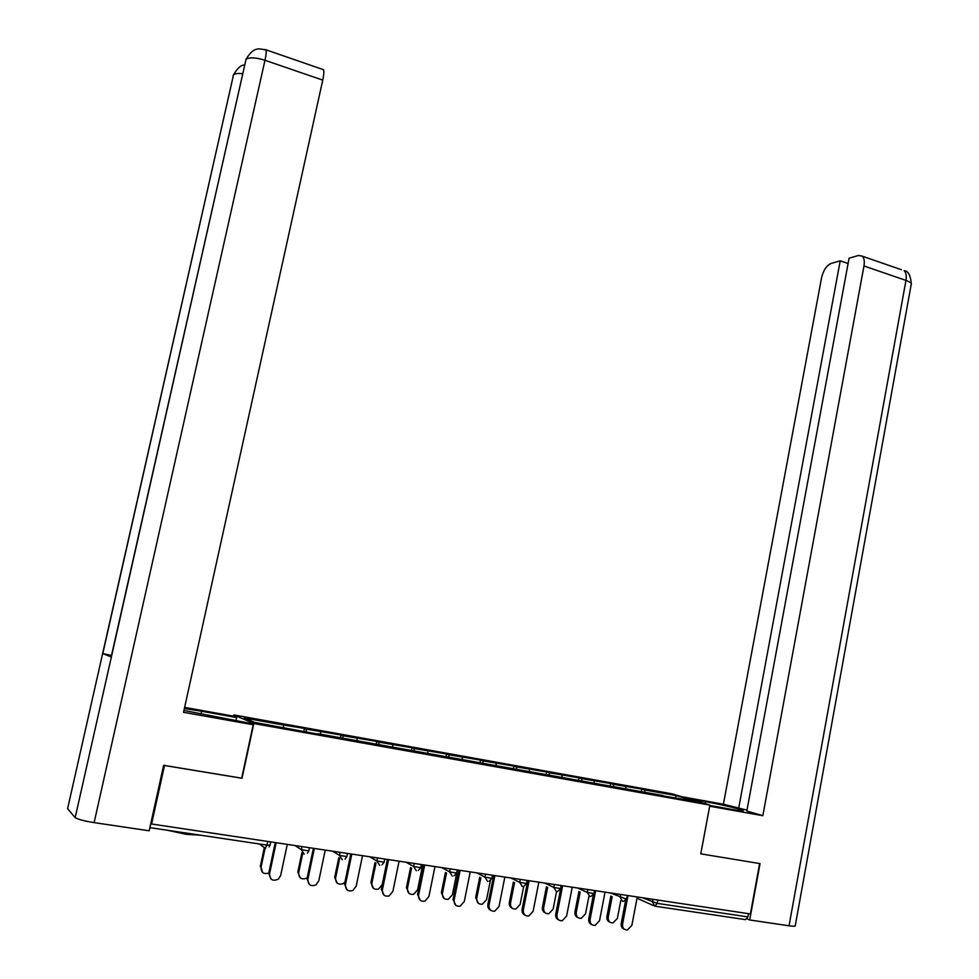 <?xml version="1.0" encoding="UTF-8"?>
<svg xmlns="http://www.w3.org/2000/svg" width="979" height="979" viewBox="0 0 979 979"><rect width="100%" height="100%" fill="white"/><g stroke="black" fill="none" stroke-linecap="round" stroke-linejoin="round"><path stroke-width="1.47" d="M200.879 835.246L185.912 834.279L167.189 830.216M233.577 716.212L233.859 714.927L671.9 793.785L709.897 805.081L253.83 723.542L233.859 714.927M283.629 727.581L283.531 725.047L244.224 717.974L254.479 722.367L317.661 734.066M283.531 725.047L304.469 728.437L303.796 731.582M306.305 732.035L306.17 729.11L304.469 728.437M306.17 729.11L340.973 735.009L340.313 738.129M342.993 738.607L342.785 735.694L340.973 735.009M342.785 735.694L376.805 741.458L376.169 744.542M379.008 745.043L378.738 742.155L376.805 741.458M378.738 742.155L412 747.785L411.376 750.844M414.362 751.382L414.044 748.507L412 747.785M414.044 748.507L446.583 754.001L445.959 757.036M449.104 757.599L448.725 754.736L446.583 754.001M448.725 754.736L480.542 760.108L479.93 763.118M483.222 763.706L482.794 760.854L480.542 760.108M482.794 760.854L513.914 766.104L513.339 768.98M516.741 769.702L516.263 766.875L513.914 766.104M516.263 766.875L546.71 772.003L546.172 774.695M549.672 775.601L549.158 772.786L546.71 772.003M549.158 772.786L578.944 777.803L578.43 780.385M582.052 781.401L581.477 778.599L578.944 777.803M581.477 778.599L610.627 783.506L610.125 786.064M613.845 787.03L613.246 784.314L610.627 783.506M613.246 784.314L641.771 789.098L641.282 791.644M645.1 792.5L644.476 789.918L641.771 789.098M644.476 789.918L676.465 795.67L695.653 801.385L662.856 795.866M317.857 733.712L663.101 795.56M320.708 734.226L320.561 731.705M357.115 740.748L356.919 738.239M392.873 747.148L392.628 744.652M427.994 753.646L427.688 750.954M462.516 759.998L462.125 757.146M496.402 766.067L495.949 763.228M529.688 772.027L529.186 769.2M562.399 777.877L561.86 775.074M594.547 783.641L593.959 780.838M626.156 789.294L625.52 786.516M657.839 900.056L657.215 903.372L747.919 916.907L748.507 913.676M747.919 916.907L745.496 919.624L655.355 906.248M675.253 797.738L676.465 795.67M789.037 925.804L905.967 280.41C910.299 281.976 912.012 283.494 911.106 284.95L795.266 925.644C795.792 926.415 793.712 926.464 789.037 925.804L749.694 919.966L760.047 863.613L700.793 853.847L759.459 863.515M759.643 863.576L750.391 913.958L151.598 824L164.509 765.492L242.021 778.268L253.83 723.542M147.964 830.608L148.869 830.743M149.554 829.176L150.901 823.363L151.598 824M700.768 853.835L709.897 805.081M624.345 929.23C621.91 928.312 620.87 926.367 621.224 923.393L622.583 924.054C622.338 927.957 623.941 929.94 627.392 930.001L631.859 925.375L637.268 896.96M621.224 923.393L625.605 900.484M622.583 924.054L628.029 895.577M609.99 922.194C607.616 921.288 606.588 919.367 606.931 916.466L608.253 917.103C608.008 920.933 609.587 922.879 612.989 922.952L617.382 918.412L620.796 900.558M612.181 896.629L608.253 917.103M610.859 896.03L606.931 916.466M709.824 805.448L731.068 809.254C740.246 810.857 744.26 811.261 743.11 810.477C741.005 809.168 719.92 804.273 705.529 801.715L687.98 798.57M700.793 853.847L709.689 806.219L762.837 815.703L746.818 811.04L849.074 258.223L858.559 255.446L862.279 256.18L901.378 269.714M746.989 810.135L723.408 804.212L821.552 277.865C823.351 270.302 826.533 265.505 831.073 263.473L840.215 260.806L738.594 808.63M681.788 796.722L723.408 804.212M762.837 815.703L863.967 265.982C864.726 261.344 864.163 258.077 862.279 256.18M749.694 919.966L747.124 918.914M848.095 263.51L840.215 260.806M200.976 714.364L201.662 711.268L184.358 708.576M183.942 710.46L249.718 723.236L253.206 724.754L183.538 712.32L322.752 80.119L264.979 60.282L94.119 822.617L149.187 830.792L163.64 765.309L241.678 778.17L253.206 724.754M201.662 711.268L236.637 717.546L233.43 716.151L184.627 707.376M235.939 720.777L236.637 717.546M94.119 822.617C84.218 821.014 77.892 819.362 75.163 817.649L111.398 656.823M111.484 655.563L102.66 653.47L67.6 808.654L75.004 817.489M67.6 808.654L67.747 808.042M242.608 73.694C238.044 73.192 235.021 73.547 233.54 74.771L102.66 653.47L111.165 656.97L245.545 61.457M322.336 69.301L323.498 69.705C324.122 71.357 323.865 74.832 322.752 80.119M591.854 924.641C589.444 923.674 588.416 921.716 588.771 918.779L590.08 919.428C589.847 923.43 591.5 925.424 595.073 925.424L599.515 920.774L605.034 892.114M588.771 918.779L593.372 894.928M590.08 919.428L595.636 890.706M558.776 919.966C556.39 918.951 555.374 916.993 555.742 914.068L557.002 914.729C556.77 918.816 558.495 920.835 562.191 920.762L566.608 916.099L572.238 887.194M555.742 914.068L561.31 885.554M557.002 914.729L562.656 885.75M525.111 915.206C522.737 914.141 521.746 912.171 522.113 909.283L523.337 909.932C523.104 914.141 524.915 916.16 528.758 916.001L533.102 911.327L538.842 882.177M522.113 909.283L527.791 880.513M523.337 909.932L529.101 880.708M490.809 910.348C488.472 909.246 487.505 907.264 487.885 904.412L489.047 905.061C488.839 909.393 490.736 911.425 494.738 911.155L499.009 906.481L504.846 877.062M487.885 904.412L493.673 875.385M489.047 905.061L494.921 875.581M455.884 905.391L453.02 899.444L454.134 900.093C453.95 904.584 455.957 906.615 460.142 906.187L464.279 901.537L470.238 871.873M453.02 899.444L458.931 870.172M454.134 900.093L460.13 870.355M577.989 917.629C575.615 916.674 574.612 914.753 574.967 911.865L576.227 912.501C575.995 916.417 577.634 918.388 581.147 918.4L585.528 913.835L588.93 896.25M580.204 892.028L576.227 912.501M578.932 891.428L574.967 911.865M545.413 912.979C543.064 911.975 542.072 910.054 542.439 907.19L543.663 907.827C543.431 911.841 545.132 913.823 548.766 913.762L553.111 909.185L556.549 891.612M547.677 887.353L543.663 907.827M546.441 886.766L542.439 907.19M512.262 908.243C509.949 907.203 508.97 905.269 509.337 902.442L510.512 903.066C510.292 907.19 512.066 909.185 515.847 909.026L520.13 904.449L523.704 886.374M514.562 882.63L510.512 903.066M513.375 882.03L509.337 902.442M478.523 903.421L475.647 897.596L476.773 898.22C476.565 902.479 478.437 904.474 482.366 904.204L486.563 899.628L490.357 880.635M480.848 877.833L476.773 898.22M479.722 877.245L475.647 897.596M444.16 898.502L441.358 892.664L442.435 893.289C442.251 897.694 444.209 899.689 448.321 899.285L452.396 894.72L457.401 869.939M446.534 872.987L442.435 893.289M445.457 872.399L441.358 892.664M420.309 900.337L417.531 894.39L418.584 895.039C418.437 899.713 420.554 901.732 424.947 901.121L428.912 896.507L434.982 866.574M417.531 894.39L423.54 864.849M418.584 895.039L424.702 865.032M409.161 893.484L406.444 887.647L407.46 888.271C407.313 892.86 409.406 894.843 413.725 894.243L417.617 889.727L422.708 864.726M411.596 868.092L407.46 888.271M410.568 867.504L406.444 887.647M384.049 895.173L381.369 889.238L382.373 889.887C382.275 894.782 384.551 896.801 389.177 895.907L392.885 891.379L399.077 861.177M381.369 889.238L387.5 859.44M382.373 889.887L388.602 859.611M373.525 888.357L370.894 882.544L371.861 883.156C371.763 887.965 374.002 889.935 378.555 889.079L382.202 884.649L387.39 859.427M375.997 863.148L371.861 883.156M375.03 862.56L370.894 882.544M347.104 889.911L344.535 884L345.465 884.637C345.465 889.825 347.912 891.796 352.832 890.535L356.185 886.154L362.511 855.683M344.535 884L350.788 853.921M345.465 884.637L351.828 854.08M337.217 883.131L334.696 877.343L335.601 877.955C335.589 883.046 338 884.979 342.846 883.743L344.938 882.03M339.737 858.155L335.601 877.955M338.832 857.592L334.696 877.343M309.437 884.526L306.99 878.652L307.871 879.289C307.993 884.845 310.686 886.741 315.923 884.943L318.787 880.843L325.236 850.09M306.99 878.652L313.39 848.303M307.871 879.289L314.357 848.45M300.223 877.796L297.824 872.044L298.668 872.644C298.791 878.102 301.434 879.962 306.586 878.212L307.173 877.784M302.707 853.504L298.668 872.644M301.911 852.685L297.824 872.044M271.036 879.02L268.735 873.207L269.555 873.831C269.898 879.888 272.872 881.626 278.464 879.056L280.679 875.422L287.263 844.387M268.735 873.207L275.258 842.576M269.555 873.831L276.176 842.711M262.507 872.338L261.038 867.247C261.075 872.558 263.657 874.492 268.772 873.06M265.113 848.144L261.038 867.247M264.33 847.581L260.267 866.648M653.593 905.599L637.023 898.257M642.334 897.719L657.215 903.372L654.902 906.175L652.491 902.185L653.03 899.322M259.325 843.971L265.444 848.377L268.001 841.487M149.958 827.647L267.218 845.146L270.094 845.085L270.767 841.903M610.333 892.909L624.896 898.551L626.78 898.502L627.355 895.467M622.62 901.39L620.172 897.364L620.723 894.476M577.781 888.026L587.278 892.444L587.841 889.532M544.642 883.046L553.796 887.439L554.371 884.502M510.916 877.979L519.702 882.348L520.277 879.387M476.577 872.815L484.972 877.16L485.572 874.174M441.615 867.565L449.618 871.873L450.218 868.862M406.004 862.218L413.591 866.488L414.215 863.454M369.732 856.772L376.891 861.006L377.527 857.947M332.774 851.216L339.493 855.426L340.129 852.33M295.12 845.562L301.373 849.723L302.034 846.602M589.774 896.519L587.278 892.444L593.959 893.582L594.547 890.547M556.329 891.551L553.796 887.439L560.563 888.577L561.151 885.53M522.284 886.497L519.702 882.348L526.555 883.486L527.155 880.415M487.603 881.357L484.972 877.16L491.923 878.31L492.535 875.214M452.286 876.107L449.618 871.873L456.655 873.023L457.279 869.927M416.32 870.772L413.591 866.488L420.725 867.639L421.362 864.53M379.668 865.326L376.891 861.006L384.135 862.169L384.784 859.036M342.32 859.782L339.493 855.426L346.835 856.576L347.496 853.431M304.249 854.141L301.373 849.723L308.838 850.886L309.499 847.728M911.339 283.873C910.568 275.27 908.157 270.865 904.131 270.657C906.101 272.566 906.713 275.821 905.967 280.41L863.967 265.982M705.161 803.673L705.529 801.715M265.003 49.513L266.019 49.819C266.484 51.434 266.141 54.922 264.979 60.282C255.813 57.443 249.498 57.112 246.047 59.254L245.802 59.523M233.345 74.979L233.088 76.766M623.635 901.353L626.744 898.636M590.888 896.458L593.923 893.729M557.565 891.477L560.526 888.736M523.655 886.387L526.506 883.658M489.157 881.198L491.886 878.481M454.048 875.887L456.606 873.207M418.314 870.453L420.689 867.822M381.969 864.873L384.086 862.352M345 859.134L346.786 856.772M307.382 853.162L308.777 851.094M266.41 845.024L267.132 845.538M269.103 846.945L270.033 845.293M75.163 817.649L246.047 59.254C254.65 44.85 260.39 49.648 266.019 49.819L323.498 69.705M102.807 653.519L233.54 74.771C237.554 67.979 241.226 64.749 244.542 65.079"/></g></svg>
